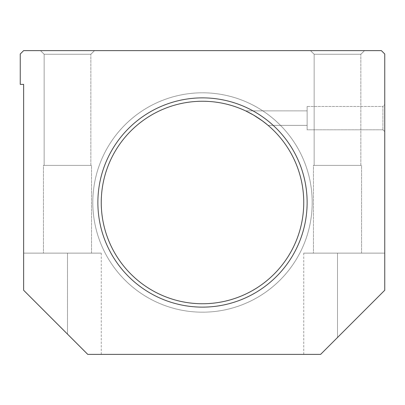 <?xml version="1.0" encoding="UTF-8"?>
<svg xmlns="http://www.w3.org/2000/svg" width="405" height="405" viewBox="0 0 405 405"><rect width="100%" height="100%" fill="white"/><g stroke="black" fill="none" stroke-linecap="round" stroke-linejoin="round"><path stroke-width="0.3" stroke-dasharray="2.02 1.52" d="M202.5 307.127A104.627 104.627 0 0 1 97.873 202.5A104.627 104.627 0 0 1 202.5 97.873A104.627 104.627 0 0 0 97.873 202.5A104.627 104.627 0 0 0 202.5 307.127A104.627 104.627 0 0 1 97.873 202.5A104.627 104.627 0 0 1 202.5 97.873A104.627 104.627 0 0 0 97.873 202.5A104.627 104.627 0 0 0 202.5 307.127A104.627 104.627 0 0 1 97.873 202.5A104.627 104.627 0 0 1 202.5 97.873A104.627 104.627 0 0 0 97.873 202.5A104.627 104.627 0 0 0 202.5 307.127A104.627 104.627 0 0 1 97.873 202.5A104.627 104.627 0 0 1 202.5 97.873A104.627 104.627 0 0 1 307.127 202.5A104.627 104.627 0 0 1 202.5 307.127A104.627 104.627 0 0 0 307.127 202.5A104.627 104.627 0 0 0 202.5 97.873A104.627 104.627 0 0 1 307.127 202.5A104.627 104.627 0 0 1 202.5 307.127A104.627 104.627 0 0 1 97.873 202.5A104.627 104.627 0 0 1 202.5 97.873A104.627 104.627 0 0 0 97.873 202.5A104.627 104.627 0 0 0 202.5 307.127A104.627 104.627 0 0 0 307.127 202.5A104.627 104.627 0 0 0 202.5 97.873A104.627 104.627 0 0 1 307.127 202.5A104.627 104.627 0 0 1 202.5 307.127A104.627 104.627 0 0 0 307.127 202.5A104.627 104.627 0 0 0 202.5 97.873A104.627 104.627 0 0 1 307.127 202.5A104.627 104.627 0 0 1 202.5 307.127A104.627 104.627 0 0 1 97.873 202.5A104.627 104.627 0 0 1 202.5 97.873A104.627 104.627 0 0 0 97.873 202.5A104.627 104.627 0 0 0 202.5 307.127A104.627 104.627 0 0 0 307.127 202.5A104.627 104.627 0 0 0 202.5 97.873A104.627 104.627 0 0 1 307.127 202.5A104.627 104.627 0 0 1 202.5 307.127A104.627 104.627 0 0 0 307.127 202.5A104.627 104.627 0 0 0 202.5 97.873A104.627 104.627 0 0 1 307.127 202.5A104.627 104.627 0 0 1 202.5 307.127A104.627 104.627 0 0 1 97.873 202.5A104.627 104.627 0 0 1 202.5 97.873A104.627 104.627 0 0 0 97.873 202.5A104.627 104.627 0 0 0 202.5 307.127A104.627 104.627 0 0 0 307.127 202.5A104.627 104.627 0 0 0 202.5 97.873A104.627 104.627 0 0 1 307.127 202.5A104.627 104.627 0 0 1 202.5 307.127A104.627 104.627 0 0 0 307.127 202.5A104.627 104.627 0 0 0 202.5 97.873A104.627 104.627 0 0 0 97.873 202.5A104.627 104.627 0 0 0 202.5 307.127M202.5 92.811A109.689 109.689 0 0 0 92.811 202.5A109.689 109.689 0 0 0 202.5 312.189A109.689 109.689 0 0 1 92.811 202.5A109.689 109.689 0 0 1 202.5 92.811A109.689 109.689 0 0 0 92.811 202.5A109.689 109.689 0 0 0 202.5 312.189A109.689 109.689 0 0 1 92.811 202.5A109.689 109.689 0 0 1 202.5 92.811A109.689 109.689 0 0 0 92.811 202.5A109.689 109.689 0 0 0 202.5 312.189A109.689 109.689 0 0 0 312.189 202.5A109.689 109.689 0 0 0 202.5 92.811A109.689 109.689 0 0 1 312.189 202.5A109.689 109.689 0 0 1 202.5 312.189A109.689 109.689 0 0 0 312.189 202.5A109.689 109.689 0 0 0 202.5 92.811A109.689 109.689 0 0 1 312.189 202.5A109.689 109.689 0 0 1 202.5 312.189A109.689 109.689 0 0 1 92.811 202.5A109.689 109.689 0 0 1 202.5 92.811A109.689 109.689 0 0 0 92.811 202.5A109.689 109.689 0 0 0 202.5 312.189A109.689 109.689 0 0 0 312.189 202.5A109.689 109.689 0 0 0 202.5 92.811A109.689 109.689 0 0 1 312.189 202.5A109.689 109.689 0 0 1 202.5 312.189A109.689 109.689 0 0 0 312.189 202.5A109.689 109.689 0 0 0 202.5 92.811A109.689 109.689 0 0 1 312.189 202.5A109.689 109.689 0 0 1 202.5 312.189A109.689 109.689 0 0 1 92.811 202.5A109.689 109.689 0 0 1 202.5 92.811M202.5 303.75A101.25 101.25 0 0 1 101.25 202.5A101.25 101.25 0 0 1 202.5 101.25A101.25 101.25 0 0 0 101.25 202.5A101.25 101.25 0 0 0 202.5 303.75A101.25 101.25 0 0 0 303.75 202.5A101.25 101.25 0 0 0 202.5 101.25A101.25 101.25 0 0 1 303.75 202.5A101.25 101.25 0 0 1 202.5 303.75M360.845 54.28L364.5 50.625L310.498 50.625L314.153 54.28L360.845 54.28L314.153 54.28L314.153 165.377L360.845 165.377L360.845 54.28L360.845 165.377L314.153 165.377L360.845 165.377L314.153 165.377L314.153 54.28L360.845 54.28L314.153 54.28L310.498 50.625L364.5 50.625L360.845 54.28M361.549 253.125L361.549 165.377L313.455 165.377L313.455 253.125L361.549 253.125L313.455 253.125L313.455 165.377L361.549 165.377L361.549 253.125L313.455 253.125L361.549 253.125M90.847 54.28L94.502 50.625L40.5 50.625L44.155 54.28L90.847 54.28L44.155 54.28L44.155 165.377L90.847 165.377L90.847 54.28L90.847 165.377L44.155 165.377L90.847 165.377L44.155 165.377L44.155 54.28L90.847 54.28L44.155 54.28L40.5 50.625L94.502 50.625L90.847 54.28M91.545 253.125L91.545 165.377L43.451 165.377L43.451 253.125L91.545 253.125L43.451 253.125L43.451 165.377L91.545 165.377L91.545 253.125L43.451 253.125L91.545 253.125M382.922 129.797L384.75 131.625L384.75 104.627L382.922 106.454L382.922 129.797L382.922 106.454L307.127 106.454L307.127 129.797L382.922 129.797L307.127 129.797L307.127 106.454L307.127 129.797L307.127 106.454L382.922 106.454L382.922 129.797L382.922 106.454L384.75 104.627L384.75 131.625L382.922 129.797M268.105 125.383L307.127 125.383L307.127 110.869L245.572 110.869L307.127 110.869L307.127 125.383L268.105 125.383L262.556 120.984L268.105 125.383M253.449 115L245.572 110.869L253.449 115M307.127 110.869L307.127 125.383L307.127 110.869M43.451 165.377L91.545 165.377L43.451 165.377M313.455 165.377L361.549 165.377L313.455 165.377M384.75 290.248L337.502 337.502L337.502 253.125L384.75 253.125L384.75 290.248L384.75 253.125L303.75 253.125L337.502 253.125L337.502 337.502L320.623 354.375L303.75 354.375L320.623 354.375L337.502 337.502L337.502 253.125L303.75 253.125L384.75 253.125L337.502 253.125L337.502 337.502L384.75 290.248L320.623 354.375L384.75 290.248L384.75 54.002L381.373 50.625L23.627 50.625L20.25 54.002L20.25 84.377L23.627 84.377L23.627 290.248L23.627 253.125L101.25 253.125L23.627 253.125L67.498 253.125L67.498 334.125L23.627 290.248L67.498 334.125L67.498 253.125L23.627 253.125L23.627 290.248L23.627 253.125L23.627 290.248L87.748 354.375L101.25 354.375L87.748 354.375L67.498 334.125L67.498 253.125L101.25 253.125L67.498 253.125L67.498 334.125L87.748 354.375C105.482 354.375 105.482 354.375 87.748 354.375L320.623 354.375L384.75 290.248L320.623 354.375C298.531 354.375 298.531 354.375 320.623 354.375L87.748 354.375L23.627 290.248L87.748 354.375L23.627 290.248L23.627 84.377L20.25 84.377L20.25 54.002L23.627 50.625L381.373 50.625L384.75 54.002L384.75 290.248M384.75 131.625L384.75 104.627L384.75 131.625M94.502 50.625L40.5 50.625L94.502 50.625M364.5 50.625L310.498 50.625L364.5 50.625M303.75 354.375L303.75 253.125M101.25 354.375L101.25 253.125"/><path stroke-width="0.61" d="M202.5 97.873A104.627 104.627 0 0 0 97.873 202.5A104.627 104.627 0 0 0 202.5 307.127A104.627 104.627 0 0 0 307.127 202.5A104.627 104.627 0 0 0 202.5 97.873A104.627 104.627 0 0 1 307.127 202.5A104.627 104.627 0 0 1 202.5 307.127A104.627 104.627 0 0 1 97.873 202.5A104.627 104.627 0 0 1 202.5 97.873M202.5 101.25A101.25 101.25 0 0 0 101.25 202.5A101.25 101.25 0 0 0 202.5 303.75A101.25 101.25 0 0 0 303.75 202.5A101.25 101.25 0 0 0 202.5 101.25A101.25 101.25 0 0 1 303.75 202.5A101.25 101.25 0 0 1 202.5 303.75A101.25 101.25 0 0 1 101.25 202.5A101.25 101.25 0 0 1 202.5 101.25M245.875 111.01L253.449 115L262.556 120.984L253.449 115L262.556 120.984L253.449 115L245.875 111.01M267.543 124.907L262.556 120.984L267.543 124.907M384.75 290.248L320.623 354.375L87.748 354.375L23.627 290.248L23.627 84.377L20.25 84.377L20.25 54.002L23.627 50.625L381.373 50.625L384.75 54.002L384.75 290.248L384.75 54.002L381.373 50.625L23.627 50.625L20.25 54.002L20.25 84.377L23.627 84.377L23.627 290.248L87.748 354.375L320.623 354.375L384.75 290.248"/></g></svg>
